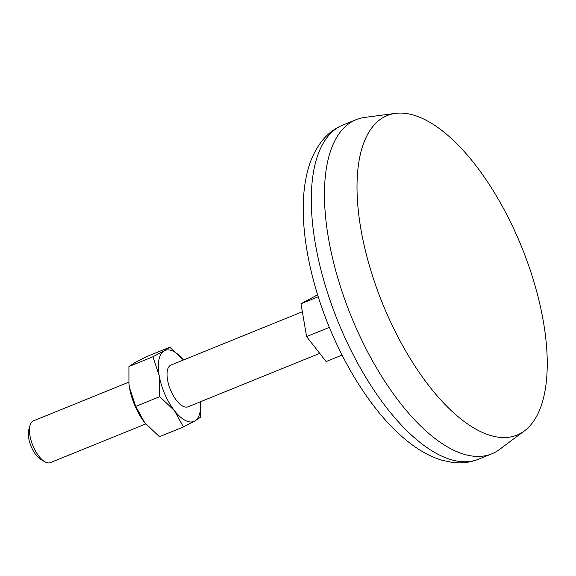 <?xml version="1.0" encoding="UTF-8"?>
<svg xmlns="http://www.w3.org/2000/svg" width="576" height="576" viewBox="0 0 576 576"><rect width="100%" height="100%" fill="white"/><g stroke="black" fill="none" stroke-linecap="round" stroke-linejoin="round"><path stroke-width="0.86" d="M128.916 366.516L152.921 356.774L159.185 375.559L159.739 396.655L174.442 410.652L183.442 426.967L194.731 421.027L200.318 417.406L200.455 401.746A38.318 16.682 67.9 0 1 194.731 421.027A38.318 16.682 67.9 0 1 174.442 410.652A38.318 16.682 67.9 0 1 159.185 375.559A38.318 16.682 67.9 0 1 164.21 350.842L169.798 347.22L145.793 356.954L134.503 362.894L128.916 366.516L128.93 383.71A38.318 16.682 67.9 0 0 128.945 383.846A38.318 16.682 67.9 0 0 129.47 387.612L128.945 383.846M135.742 406.39L129.47 387.612A38.318 16.682 67.9 0 0 144.677 422.633L135.742 406.39L159.739 396.655M152.921 356.774L164.21 350.842A38.318 16.682 67.9 0 1 183.499 359.978L169.798 347.22M144.734 422.705L144.677 422.633A38.318 16.682 67.9 0 0 144.734 422.705L159.437 436.702L183.442 426.967M342.079 355.09L326.124 361.562L306.605 336.593L300.989 303.754L317.614 294.782M302.357 311.76L171 365.047A22.543 9.814 67.9 0 0 170.878 390.802A22.543 9.814 67.9 0 0 187.949 406.822L319.716 353.369M128.779 382.176L33.43 420.854A22.543 9.814 67.9 0 0 30.089 425.246A22.543 9.814 67.9 0 0 33.3 446.616A22.543 9.814 67.9 0 0 44.921 461.808A22.543 9.814 67.9 0 0 50.371 462.629L145.735 423.95M30.089 425.246L28.8 429.682A18.396 8.006 67.9 0 0 31.428 447.12A18.396 8.006 67.9 0 0 40.903 459.518L44.921 461.808M386.359 312.581A172.44 75.074 67.9 0 0 524.39 430.913A172.44 75.074 67.9 0 0 521.705 247.104A172.44 75.074 67.9 0 0 395.575 113.371A172.44 75.074 67.9 0 0 386.359 312.581M395.575 113.371L364.781 117.403A180.331 78.509 67.9 0 0 356.141 119.664A180.331 78.509 67.9 0 0 355.14 325.728A180.331 78.509 67.9 0 0 491.717 453.866A180.331 78.509 67.9 0 0 499.493 449.474L524.39 430.913M318.233 296.762L300.989 303.754M329.357 327.362L306.605 336.593M341.978 331.063A180.331 78.509 67.9 0 0 478.548 459.209C470.153 462.528 461.398 463.586 452.282 462.406L441.763 460.174C432.252 457.279 422.914 452.542 413.726 445.946C401.998 437.544 390.629 426.672 379.62 413.323C361.361 391.054 345.593 364.738 332.323 334.361C308.621 280.051 297.842 220.442 305.827 179.071C308.52 164.088 313.855 151.43 321.847 141.091C327.571 133.848 334.613 128.491 342.979 125.006A180.331 78.509 67.9 0 0 341.978 331.063M356.141 119.664L342.979 125.006M491.717 453.866L478.548 459.209"/></g></svg>
